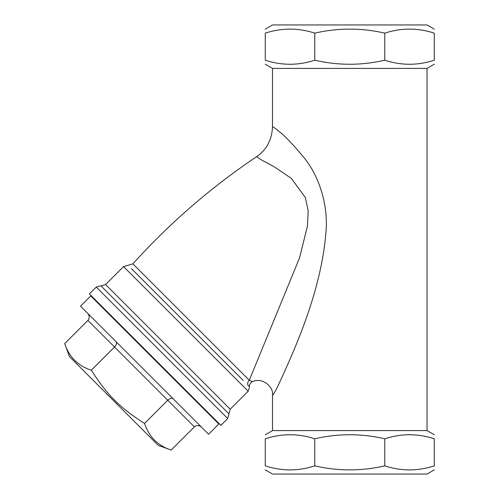 <?xml version="1.0" encoding="UTF-8"?>
<svg xmlns="http://www.w3.org/2000/svg" width="499" height="499" viewBox="0 0 499 499"><rect width="100%" height="100%" fill="white"/><g stroke="black" fill="none" stroke-linecap="round" stroke-linejoin="round"><path stroke-width="0.75" d="M87.381 313.041A5.576 4.828 45 0 1 87.911 320.395L167.758 400.242C169.947 398.289 171.737 397.809 173.141 398.801M87.911 320.395L64.714 343.593C69.105 356.947 77.981 365.817 91.329 370.208C107.204 395.04 119.723 407.564 144.56 423.439L167.758 400.242L194.373 426.857A5.576 4.828 -135 0 1 201.727 427.381M91.329 370.208L114.527 347.011C116.479 344.821 116.959 343.025 115.968 341.628M80.532 306.186L208.582 434.236L218.824 423.994L90.774 295.944L80.532 306.186M64.714 343.593L69.436 356.554L158.214 445.333L171.176 450.048C157.821 445.663 148.952 436.787 144.56 423.439M194.373 426.857L171.176 450.048M206.361 410.845L206.018 411.188M105.57 284.567L100.904 285.815L228.954 413.864L230.201 409.199L105.57 284.567L123.559 266.578L248.19 391.21L249.519 386.906C249.063 385.028 250.024 383.263 252.394 381.604L249.282 380.282A4.828 4.697 -45 0 0 247.785 384.966L249.013 386.195M131.455 268.637L243.144 380.325M256.648 156.661L261.033 159.661L274.593 167.003L291.41 178.455L305.338 197.504L308.17 210.778L307.49 225.922L299.537 257.921L249.282 380.275L132.853 263.846C169.735 223.059 211.002 187.331 256.648 156.661C266.585 149.812 271.874 139.901 272.504 126.921M252.394 381.61C262.73 377.113 273.477 386.9 272.51 394.697C272.704 395.819 274.475 392.975 277.824 386.176L278.405 385.01C295.059 348.776 320.869 291.927 325.822 233.588C329.059 202.532 317.04 172.61 303.018 156.48C292.695 144.036 284.486 135.516 278.392 130.9C274.562 127.769 272.597 126.44 272.504 126.914M123.559 266.578L132.853 263.846M96.238 287.068L227.7 418.53L220.87 425.36L89.408 293.892L96.238 287.068L100.904 285.815M272.51 394.734L272.51 430.587L427.038 430.587L427.038 68.413L272.51 68.413L272.51 126.871M314.769 465.848C338.11 471.237 361.444 471.237 384.779 465.848C401.283 471.237 417.782 471.237 434.286 465.848C434.286 471.237 434.286 471.237 434.286 465.848C434.286 471.237 434.286 471.237 434.286 465.848L434.286 438.789C417.782 433.4 401.283 433.4 384.779 438.789C361.444 433.4 338.11 433.4 314.769 438.789C298.271 433.4 281.767 433.4 265.268 438.789C265.268 433.4 265.268 433.4 265.268 438.789C265.268 433.4 265.268 433.4 265.268 438.789L265.268 465.848C281.767 471.237 298.271 471.237 314.769 465.848L314.769 438.789M434.286 469.871L427.038 474.05L272.51 474.05L265.268 469.871M265.268 465.848C265.268 471.237 265.268 471.237 265.268 465.848C265.268 471.237 265.268 471.237 265.268 465.848M434.286 438.789C434.286 433.4 434.286 433.4 434.286 438.789C434.286 433.4 434.286 433.4 434.286 438.789M265.268 33.152C265.268 27.763 265.268 27.763 265.268 33.152C265.268 27.763 265.268 27.763 265.268 33.152L265.268 60.211C265.268 65.6 265.268 65.6 265.268 60.211C265.268 65.6 265.268 65.6 265.268 60.211C281.767 65.6 298.271 65.6 314.769 60.211C338.11 65.6 361.444 65.6 384.779 60.211C401.283 65.6 417.782 65.6 434.286 60.211C434.286 65.6 434.286 65.6 434.286 60.211C434.286 65.6 434.286 65.6 434.286 60.211L434.286 33.152C417.782 27.763 401.283 27.763 384.779 33.152C361.444 27.763 338.11 27.763 314.769 33.152C298.271 27.763 281.767 27.763 265.268 33.152M265.268 29.129L272.51 24.95L427.038 24.95L434.286 29.129M434.286 33.152C434.286 27.763 434.286 27.763 434.286 33.152C434.286 27.763 434.286 27.763 434.286 33.152M384.779 33.152L384.779 60.211M314.769 33.152L314.769 60.211M384.779 465.848L384.779 438.789M103.923 308.407L103.58 308.75M230.201 409.199L248.19 391.21M227.7 418.53L228.954 413.864M272.51 430.587L265.268 434.772M427.038 430.587L434.286 434.772M427.038 68.413L434.286 64.228M272.51 68.413L265.268 64.228"/></g></svg>
